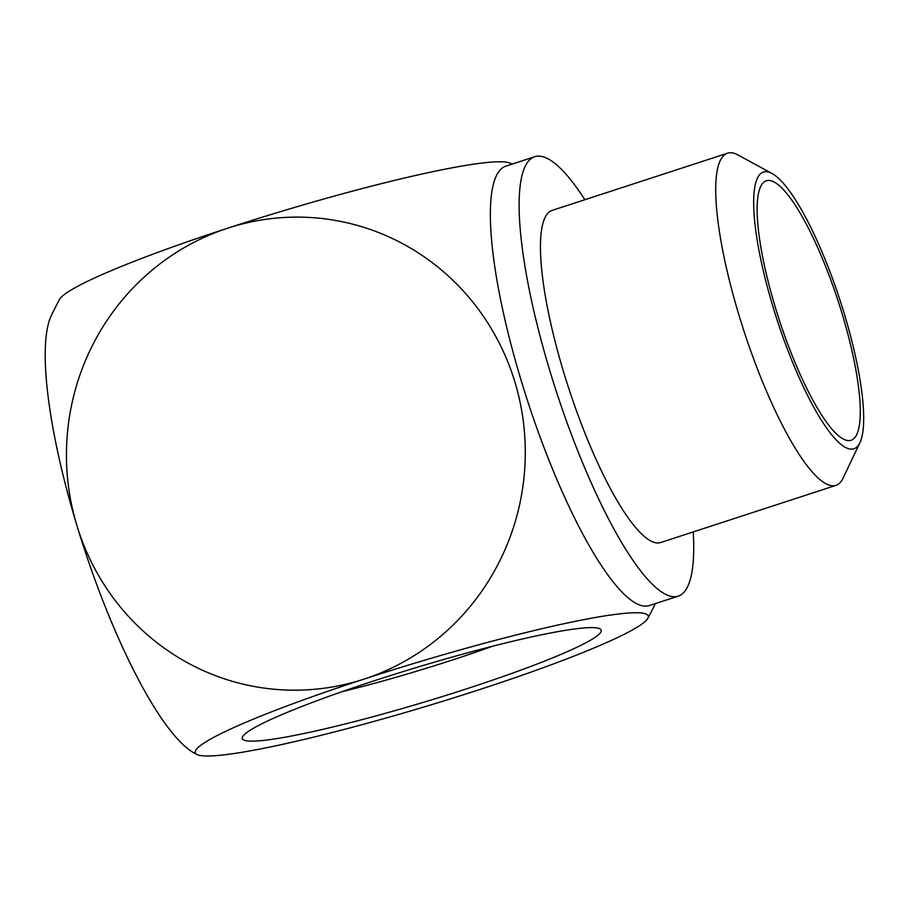 <?xml version="1.0" encoding="UTF-8"?>
<svg xmlns="http://www.w3.org/2000/svg" width="909" height="909" viewBox="0 0 909 909"><rect width="100%" height="100%" fill="white"/><g stroke="black" fill="none" stroke-linecap="round" stroke-linejoin="round"><path stroke-width="1.36" d="M375.951 680.216A187.459 17.669 163.2 0 0 242.623 736.699A187.459 17.669 163.2 0 0 467.544 688.522A187.459 17.669 163.2 0 0 599.906 628.835A187.459 17.669 163.2 0 0 375.951 680.216M341.761 691.76A158.336 14.93 163.2 0 0 452.046 660.116A158.336 14.93 163.2 0 0 492.462 646.265M842.052 313.514A136.498 30.917 -108.1 0 1 847.995 440.581A136.498 30.917 -108.1 0 1 775.354 307.469A136.498 30.917 -108.1 0 1 763.753 182.255A136.498 30.917 -108.1 0 1 842.052 313.514M773.127 307.276A145.599 32.974 -108.1 0 1 772.082 173.494A145.599 32.974 -108.1 0 1 844.268 313.719A145.599 32.974 -108.1 0 1 859.891 442.74A145.599 32.974 -108.1 0 1 773.127 307.276M859.891 442.74L843.166 477.986A174.71 39.564 -108.1 0 1 835.905 485.395A174.71 39.564 -108.1 0 1 739.051 315.423A174.71 39.564 -108.1 0 1 727.564 153.189A174.71 39.564 -108.1 0 1 737.801 154.882L772.082 173.494M835.905 485.395L660.627 542.548A174.71 39.564 -108.1 0 1 563.785 372.576A174.71 39.564 -108.1 0 1 552.297 210.343L727.564 153.189M693.215 531.924A231.136 52.347 -108.1 0 1 678.125 596.19A231.136 52.347 -108.1 0 1 550.002 371.327A231.136 52.347 -108.1 0 1 534.81 156.7A231.136 52.347 -108.1 0 1 584.873 199.719M678.125 596.19L649.356 605.564A231.136 52.347 -108.1 0 1 644.208 606.11A231.136 52.347 -108.1 0 1 521.232 380.712A231.136 52.347 -108.1 0 1 506.04 166.086L534.81 156.7M512.017 164.131A334.592 334.592 0 0 0 510.46 163.302A236.59 22.305 163.2 0 0 504.677 161.95A236.59 22.305 163.2 0 0 227.795 228.159A236.59 229.363 95.2 0 1 514.96 382.2A236.59 229.363 95.2 0 1 363.952 679.137A236.59 22.305 -16.8 0 1 640.834 612.927A236.59 22.305 -16.8 0 1 647.833 618.313A236.59 22.305 -16.8 0 1 479.543 689.601A236.59 22.305 -16.8 0 1 202.662 755.811A236.59 22.305 -16.8 0 1 196.878 754.47A236.59 22.305 -16.8 0 1 363.952 679.137A236.59 229.363 95.2 0 1 76.776 525.095A236.59 53.586 -108.1 0 1 51.393 315.423A334.592 334.592 0 0 1 59.505 299.459A236.59 22.305 163.2 0 1 227.795 228.159A236.59 229.363 95.2 0 0 76.776 525.095A236.59 53.586 -108.1 0 0 194.083 752.959A334.592 334.592 0 0 0 196.878 754.47M647.833 618.313A334.592 334.592 0 0 0 655.332 603.621"/></g></svg>

